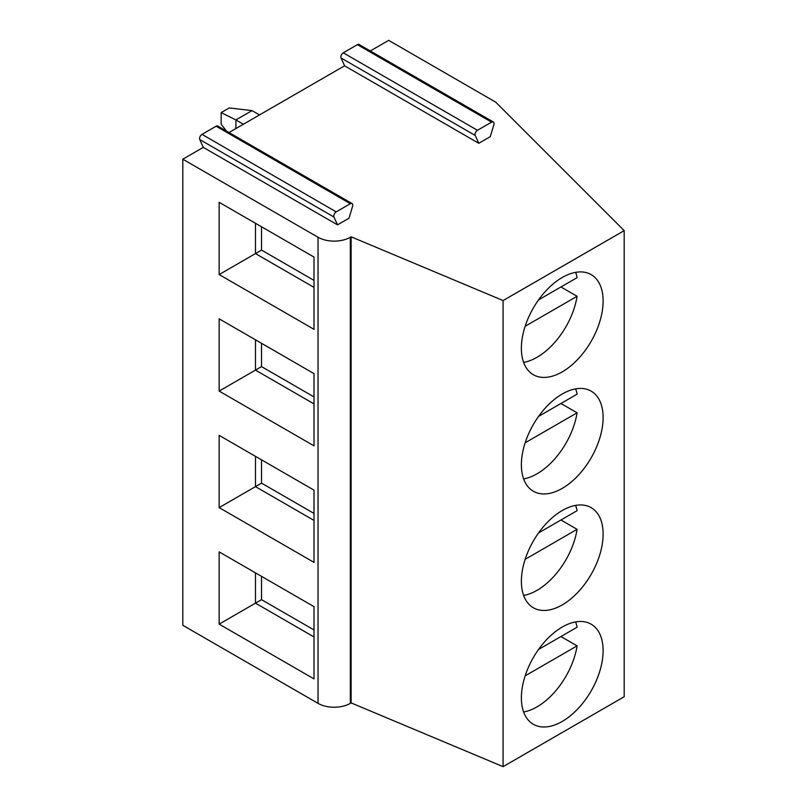 <?xml version="1.0" encoding="UTF-8"?>
<svg xmlns="http://www.w3.org/2000/svg" width="807" height="807" viewBox="0 0 807 807"><rect width="100%" height="100%" fill="white"/><g stroke="black" fill="none" stroke-linecap="round" stroke-linejoin="round"><path stroke-width="1.21" d="M203.303 147.378L337.518 224.86L333.967 217.022A3.43 1.977 -60 0 1 336.206 211.868L350.329 203.717A3.43 1.977 -60 0 1 352.044 203.546L217.829 126.063A3.43 1.977 -60 0 0 216.115 126.225L201.992 134.376A3.43 1.977 -60 0 0 199.753 139.54L203.303 147.378L182.816 159.201L182.816 625.294L318.039 703.361A22.838 13.184 0 0 0 350.329 703.361L351.126 702.907L503.084 766.65L624.184 696.734L624.184 230.641L495.639 102.106L388.681 40.35L370.302 50.962M229.027 132.519L344.579 65.811L341.038 57.973A3.43 1.977 -60 0 1 343.268 52.818L357.39 44.667A3.43 1.977 -60 0 1 359.105 44.496L493.319 121.978A3.43 1.977 -60 0 1 493.844 124.722L490.293 136.655L478.793 143.293L475.242 135.465A3.43 1.977 -60 0 1 477.482 130.3L491.604 122.15A3.43 1.977 -60 0 1 493.319 121.978M503.084 766.65L503.084 300.557L624.184 230.641M562.247 371.856A57.801 33.369 120 0 0 600.005 320.924A57.801 33.369 120 0 0 591.148 274.612A57.801 33.369 120 0 0 562.247 277.477A57.801 33.369 120 0 0 524.489 328.409A57.801 33.369 120 0 0 533.346 374.72A57.801 33.369 120 0 0 562.247 371.856M562.247 488.376A57.801 33.369 120 0 0 600.005 437.444A57.801 33.369 120 0 0 591.148 391.133A57.801 33.369 120 0 0 562.247 393.998A57.801 33.369 120 0 0 524.489 444.929A57.801 33.369 120 0 0 533.346 491.241A57.801 33.369 120 0 0 562.247 488.376M562.247 604.907A57.801 33.369 120 0 0 600.005 553.975A57.801 33.369 120 0 0 591.148 507.653A57.801 33.369 120 0 0 562.247 510.518A57.801 33.369 120 0 0 524.489 561.45A57.801 33.369 120 0 0 533.346 607.762A57.801 33.369 120 0 0 562.247 604.907M562.247 721.428A57.801 33.369 120 0 0 600.005 670.496A57.801 33.369 120 0 0 591.148 624.184A57.801 33.369 120 0 0 562.247 627.039A57.801 33.369 120 0 0 524.489 677.971A57.801 33.369 120 0 0 533.346 724.293A57.801 33.369 120 0 0 562.247 721.428M351.126 702.907L351.126 236.814L503.084 300.557M182.816 159.201L318.039 237.268A22.838 13.184 0 0 0 350.329 237.268L351.126 236.814M314.004 257.08L314.004 329.327L219.151 274.562L219.151 202.315L314.004 257.08M314.004 373.601L314.004 445.847L219.151 391.082L219.151 318.836L314.004 373.601M314.004 490.131L314.004 562.368L219.151 507.603L219.151 435.366L314.004 490.131M314.004 606.652L314.004 678.899L219.151 624.134L219.151 551.887L314.004 606.652M352.044 203.546A3.43 1.977 -60 0 1 352.568 206.289L349.017 218.223L337.518 224.86M344.579 65.811L478.793 143.293M219.151 274.562L255.476 253.59L314.004 287.373M255.476 223.287L255.476 253.59L261.529 250.089L314.004 280.382M261.529 226.787L261.529 250.089M261.529 343.308L261.529 366.61L314.004 396.913M255.476 339.818L255.476 370.11L261.529 366.61M219.151 391.082L255.476 370.11L314.004 403.904M261.529 459.829L261.529 483.141L314.004 513.434M255.476 456.338L255.476 486.631L261.529 483.141M219.151 507.603L255.476 486.631L314.004 520.424M261.529 576.359L261.529 599.662L314.004 629.954M255.476 572.859L255.476 603.152L261.529 599.662M219.151 624.134L255.476 603.152L314.004 636.945M523.632 362.414A57.801 33.369 120 0 0 537.018 357.289A57.801 33.369 120 0 0 577.086 296.29L560.936 286.969M538.551 299.891L577.086 277.648A57.801 33.369 120 0 0 575.633 272.342M525.155 326.27L577.086 296.29M523.632 478.934A57.801 33.369 120 0 0 537.018 473.81A57.801 33.369 120 0 0 577.086 412.811L560.936 403.49M538.551 416.412L577.086 394.169A57.801 33.369 120 0 0 575.633 388.873M525.155 442.791L577.086 412.811M523.632 595.465A57.801 33.369 120 0 0 537.018 590.341A57.801 33.369 120 0 0 577.086 529.331L560.936 520.011M538.551 532.933L577.086 510.69A57.801 33.369 120 0 0 575.633 505.394M525.155 559.322L577.086 529.331M523.632 711.986A57.801 33.369 120 0 0 537.018 706.861A57.801 33.369 120 0 0 577.086 645.862L560.936 636.541M538.551 649.464L577.086 627.221A57.801 33.369 120 0 0 575.633 621.915M525.155 675.842L577.086 645.862M243.361 124.248L235.896 119.93L235.896 128.555M221.168 112.597L229.238 107.936L252.046 110.609L235.896 119.93L221.168 112.597L221.168 124.248L226.414 131.016M259.511 114.927L252.046 110.609M350.329 703.361L350.329 237.268M318.039 703.361L318.039 237.268M341.038 57.973L475.242 135.465M343.268 52.818L477.482 130.3M357.39 44.667L491.604 122.15M199.753 139.54L333.967 217.022M201.992 134.376L336.206 211.868M216.115 126.225L350.329 203.717"/></g></svg>
